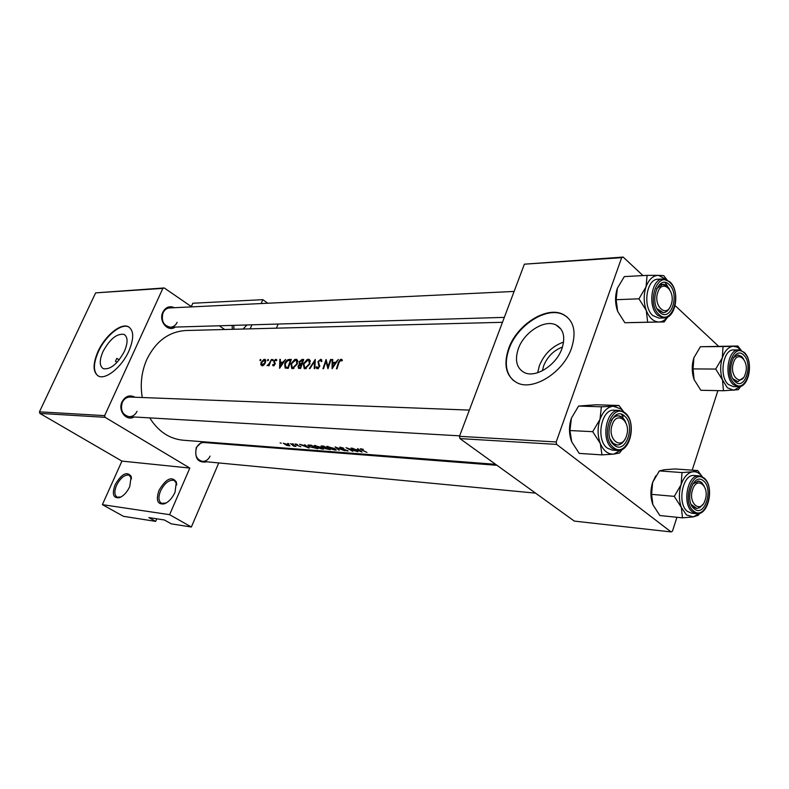 <?xml version="1.0" encoding="UTF-8"?>
<svg xmlns="http://www.w3.org/2000/svg" width="789" height="789" viewBox="0 0 789 789"><rect width="100%" height="100%" fill="white"/><g stroke="black" fill="none" stroke-linecap="round" stroke-linejoin="round"><path stroke-width="1.18" d="M159.033 490.334C165.976 478.657 171.755 475.875 176.371 481.99L175 492.366C172.249 498.194 168.718 502.021 164.378 503.846C157.465 504.822 155.68 500.315 159.033 490.334M176.756 484.87L176.45 483.282L174.152 480.422C169.24 479.446 164.704 482.947 160.552 490.916C158.106 497.188 158.441 501.331 161.567 503.343L166.134 503.027M115.105 484.742C121.614 473.765 126.98 470.984 131.191 476.408L129.741 486.606C127.009 492.287 123.607 495.975 119.514 497.672C113.261 498.48 111.791 494.18 115.105 484.742M131.556 478.834L129.297 475.205C124.8 474.357 120.549 477.72 116.555 485.304C114.129 491.34 114.346 495.305 117.216 497.178L121.033 496.991M542.408 370.751L543.67 365.761C547.448 356.589 553.71 350.355 562.458 347.061M561.995 348.432C565.555 337.031 563.583 329.22 556.067 324.989C544.647 319.032 523.995 332.228 518.334 348.728C514.586 360.169 516.548 368.088 524.202 372.487C535.356 378.444 556.393 365.268 561.995 348.432M563.573 342.101C552.33 346.075 544.252 353.955 539.351 365.731L537.684 372.714M571.571 348.028C576.66 331.607 573.81 320.383 563.03 314.347C546.471 305.757 516.844 324.802 508.668 348.472C503.214 364.962 506.025 376.402 517.111 382.793C533.078 391.374 563.524 372.388 571.571 348.028M567.34 317.178L563.425 314.693C546.866 306.093 517.239 325.127 509.073 348.797C504.24 362.812 505.779 373.463 513.688 380.742M116.811 358.364L115.46 361.303L116.811 358.364L119.178 359.863M124.376 351.401C128.074 342.544 127.946 336.873 123.981 334.388C116.821 333.343 109.829 339.063 103.004 351.549C99.236 360.405 99.345 366.126 103.349 368.7C110.48 369.775 117.492 364.005 124.376 351.401M128.844 351.135C134.15 338.373 133.962 330.216 128.262 326.666C120.776 322.78 105.026 335.798 98.053 351.352C92.599 364.114 92.757 372.369 98.526 376.116C105.844 380.032 121.861 366.974 128.844 351.135M129.288 327.257L128.627 326.902C121.131 323.017 105.391 336.025 98.418 351.578C93.26 363.482 93.112 371.57 97.974 375.83M207.004 461.821C197.911 463.182 194.36 458.35 196.333 447.324L202.221 441.692M207.389 442.087L208.7 442.895M496.981 465.313L204.075 442.53C200.751 442.461 198.226 444.217 196.5 447.787C194.518 455.016 196.481 459.553 202.378 461.378C205.761 461.486 208.326 459.731 210.071 456.101M134.041 416.977C126.388 421.602 117.6 410.596 122.048 401.818C125.382 396.048 129.702 394.52 135.037 397.242M469.366 410.102L130.077 397.054C126.664 397.084 124.07 398.859 122.315 402.36C120.175 410.102 122.433 414.876 129.09 416.691C132.591 416.71 135.225 414.925 137.01 411.355M175.237 327.08C167.929 332.573 158.293 321.113 162.83 312.188C165.68 307.069 169.536 305.58 174.399 307.71M514.112 291.437L169.605 307.937C166.706 308.183 164.516 309.811 163.047 312.809C161.005 320.916 163.471 325.719 170.444 327.218C173.412 327.011 175.651 325.374 177.14 322.306M357.693 448.546L358.808 449.809L355.809 449.592L352.062 448.132L362.013 452.067L357.693 448.546M340.384 447.185L339.704 447.274L340.325 448.182L346.894 450.401L344.576 450.381L348.097 450.992L340.917 448.231L340.532 447.698L341.055 447.629L343.797 448.251L340.384 447.185M344.675 450.756L335.088 446.899L339.171 450.341L336.528 447.787L344.675 450.756M322.178 447.669L314.288 445.519L315.699 447.205L322.602 449.148L323.707 449.079L322.178 447.669M317.859 448.734L311.113 445.144L307.818 445.114L309.308 446.692L317.859 448.734M293.636 444.128L292.423 443.773L293.636 444.128M297.414 444.463L295.056 444.02L295.619 444.73L300.856 446.742L296.131 444.749L297.414 444.463M304.712 444.68L305.895 445.903L299.554 444.306L309.16 448.073L304.712 444.68M363.295 449.306L360.307 448.754L361.697 450.046L366.954 452.442L362.358 450.124L361.254 449.168L363.295 449.306M295.964 446.396L290.579 443.645L293.824 446.199L295.964 446.396M281.288 443.231L280.095 442.876L281.288 443.231M288.784 444.769L283.3 443.231L286.663 445.4L289.879 445.854L288.784 444.769M288.902 443.783L287.709 443.428L288.902 443.783M330.315 449.671L323.549 446.051L321.015 446.022L325.374 448.665L330.315 449.671M334.783 448.606L326.774 446.436L328.165 448.132L335.147 450.095L336.292 450.026L334.783 448.606M357.861 451.752L351.056 448.063L355.77 451.032L346.016 447.698L352.821 451.367L348.008 448.635L357.861 451.752M495.61 464.327L183.156 440.223C169.359 438.852 158.214 431.405 149.732 417.884M142.257 397.518C140.028 384.135 141.576 371.382 146.902 359.291C155.897 341.193 168.915 331.597 185.948 330.512L502.475 322.297M342.396 360.297L341.676 359.36L340.365 359.488L338.432 362.427L336.42 368.798L337.011 368.798L338.994 362.526L340.809 360.178L341.775 360.997L342.396 360.297M332.09 368.759L338.373 359.488L335.601 362.378L332.613 362.368L332.761 359.488L332.12 359.488L332.09 368.759M327.968 368.719L331.114 359.478L330.522 359.478L327.968 366.668L326.094 359.478L322.957 368.68L323.539 368.68L325.926 361.372L327.968 368.719M321.922 361.184L320.748 359.251L317.957 361.638L319.042 366.717L317.74 367.901L316.843 366.678L316.152 367.26L316.981 368.779L319.624 366.678L318.529 361.658L320.373 360.149L321.212 361.638L321.922 361.184M314.86 368.611L315.284 359.468L309.387 368.562L309.998 368.571L314.495 361.332L314.249 368.601L314.86 368.611M309.939 363.877L309.367 359.459L307.227 359.459L303.301 363.887L304.229 368.571L305.146 368.769L309.939 363.877M300.589 368.483L303.706 359.459L302.019 359.449L299.041 361.934L299.425 364.222L298.074 366.155L298.528 368.325L300.589 368.483M297.404 363.818L296.861 359.449L294.77 359.449L290.904 363.828L291.792 368.463L292.689 368.66L297.404 363.818M288.222 368.374L291.328 359.439L289.435 359.439C287.443 359.449 285.855 360.859 284.691 363.68L285.145 368.019L288.222 368.374M279.582 368.305L285.549 359.439L282.926 362.2L280.194 362.19L280.411 359.429L279.819 359.429L279.582 368.305M276.831 360.159L275.42 359.429L273.911 361.115L274.523 364.232L273.665 365.11L273.142 364.419L272.59 364.972L273.162 365.859L275.075 364.202L274.464 361.086L275.637 360.08L276.239 360.741L276.831 360.159M273.211 360.021L272.708 359.419L272.304 360.701L273.211 360.021M269.059 365.771L271.416 359.419L269.128 363.69L267.047 365.642L268.842 364.804L268.526 365.761L269.059 365.771M268.516 360.011L268.013 359.419L267.609 360.691L268.516 360.011M265.489 362.506L265.143 359.419L263.891 359.409L261.07 362.496L260.853 364.765L262.126 365.84L264.108 364.774L265.489 362.506M260.932 360.001L260.439 359.409L260.045 360.672L260.932 360.001M105.085 417.312L39.874 413.397L39.45 411.828L104.651 415.635L105.085 417.312L189.824 468.074L169.615 514.675L191.362 527.013L171.233 523.837L164.388 519.981L148.865 517.584L155.67 521.381L156.794 518.807M155.67 521.381L123.469 516.312L102.373 504.644L121.93 461.101L189.824 468.074M39.874 413.397L121.93 461.101M556.186 441.968L556.659 444.394L459.948 438.595L459.474 436.327L556.186 441.968L621.673 257.658L524.389 264.177L623.172 257.066L642.986 275.588M675.128 305.639L718.473 346.164M459.948 438.595L574.313 521.095L671.104 531.934L672.484 531.086L676.952 517.288M692.19 470.175L717.911 390.624M556.659 444.394L671.104 531.934M459.474 436.327L524.389 264.177M623.172 257.066L621.673 257.658M39.45 411.828L95.627 292.877L164.23 287.946L191.757 306.882M219.253 325.778L224.678 329.506M191.362 527.013L218.76 462.936M226.739 444.296L227.035 443.605M276.406 328.165L278.162 324.042M104.651 415.635L162.859 288.379L95.627 292.877M191.323 306.576L192.822 303.242L262.836 299.662L267.806 303.232M262.836 299.662L261.149 303.558M251.928 324.821L250.182 328.845M164.23 287.946L162.859 288.379M117.078 362.319L115.46 361.303M169.615 514.675L102.373 504.644M246.937 324.969L243.061 329.033M232.41 329.309L232.065 325.403M233.682 325.354L234.047 329.269M342.278 360.031L341.213 359.261M341.923 360.839L341.193 360.317M280.371 359.814L279.819 359.429M281.505 363.098L280.194 362.19M280.075 366.52L280.144 363.088L282.304 363.098L280.075 366.52L280.489 366.806M273.822 365.82L272.59 364.972M274.256 365.514L273.665 365.11M275.124 364.025L274.582 363.65M275.203 363.088L273.744 362.092M276.761 359.892L275.933 359.32M272.905 360.484L272.225 360.021M268.28 365.445L267.718 365.06L268.28 365.445M268.309 365.425L267.796 365.07M269.631 364.035L269.128 363.69M260.636 360.455L259.966 360.001M262.402 365.82L260.853 364.765M265.706 360.1L264.552 359.301M262.382 365.041L261.593 362.486L264.66 360.139L264.966 362.506L262.382 365.041L263.141 365.554M268.201 360.474L267.53 360.011M287.778 368.374L287.886 367.674M290.411 360.326L287.946 367.418L285.717 367.141L285.233 363.69L287.877 360.534L290.845 360.622M297.64 360.435L295.905 359.222M292.926 367.704L292.236 367.546L291.457 363.828L295.559 360.109L296.279 360.257L296.851 363.818L292.926 367.704L293.883 368.364M300.037 364.646L299.425 364.222M303.331 360.376L302.019 359.449M300.303 367.516L298.932 367.398L298.637 366.145L301.22 364.567L300.303 367.516L300.767 367.842M300.648 368.285L299.544 367.516M301.546 363.64L299.988 363.502L299.603 361.934L302.779 360.346L301.546 363.64L301.99 363.956M310.176 360.504L308.381 359.232M305.392 367.802L304.682 367.644L303.864 363.887L308.035 360.129L308.775 360.277L309.377 363.877L305.392 367.802L306.359 368.473M315.077 361.747L314.495 361.332M321.774 359.971L320.748 359.251M318.164 368.67L316.152 367.26M318.509 368.433L317.74 367.901M319.762 366.047L318.993 365.504M319.752 365.514L318.421 364.577M326.774 361.973L325.926 361.372M328.461 367.013L327.968 366.668M332.731 359.922L332.12 359.488M333.944 363.315L332.613 362.368M332.593 366.895L332.593 363.315L334.94 363.325L332.593 366.895L333.037 367.21M307.769 447.481L304.11 446.101L307.897 447.176M295.914 444.01L295.619 444.73M294.692 445.765L294.465 446.318M289.425 445.164L289.109 445.913M288.498 445.627L284.07 443.576L288.251 444.73L289.07 445.578L288.498 445.627M311.231 445.538L316.596 448.379L309.86 446.732L308.736 445.538L311.339 445.292M321.853 448.842L316.251 447.245L315.127 445.933L321.626 447.629L322.8 448.773L321.853 448.842M329.033 449.316L325.482 448.26L329.102 449.138M326.133 447.896L321.873 446.436L323.658 446.446L326.133 447.896M334.398 449.789L328.727 448.172L327.622 446.86L334.22 448.566L335.374 449.72L334.398 449.789M347.683 450.539L347.485 451.032M360.603 451.456L356.815 450.016L360.751 451.081M657.848 292.216C652.759 305.856 666.823 318.746 671.153 304.633C676.173 291.23 662.336 278.103 657.848 292.216M669.93 307.286C668.244 310.698 666.034 312.503 663.322 312.681L657.079 308.696L658.845 310.827L663.322 312.681C666.034 312.503 668.244 310.698 669.93 307.286M656.566 288.804L662.602 284.326C665.324 284.306 667.612 285.934 669.476 289.218L667.257 286.259L662.602 284.326L656.566 288.804M740.723 386.294L733.829 390.279L727.359 387.774L722.527 379.973L723.444 390.742L738.248 389.707L740.861 386.235M735.161 381.639C725.032 373.138 734.105 345.109 743.672 355.08C753.564 363.601 744.816 391.245 735.161 381.639M741.749 356.549L738.04 354.932L733.188 357.831L738.04 354.932L743.583 358.975L741.749 356.549M732.961 378.72L734.184 380.13L737.745 381.689L743.376 377.714L737.745 381.689L732.961 378.72M728.415 384.509L733.267 386.63L738.198 386.718L733.336 384.598C723.681 376.807 727.941 348.994 738.603 349.902L733.671 349.931C723 349.024 718.74 376.748 728.415 384.509M693.067 368.907L693.886 357.792L700.395 346.726L723.02 346.558L722.32 357.782L715.702 369.065L693.067 368.907L694.103 379.588L700.839 390.279L723.444 390.742M715.702 369.065L722.527 379.973C720.15 372.704 720.071 365.307 722.32 357.782C724.874 350.563 728.572 346.726 733.425 346.263L723.02 346.558M700.395 346.726L737.853 346.016L733.425 346.263L737.478 347.239L741.118 350.365M741.246 350.415L737.853 346.016M694.103 379.588C691.706 372.447 691.637 365.179 693.886 357.792M626.387 436.169C631.713 421.928 616.988 409.777 612.225 424.719C606.83 439.236 621.801 451.101 626.387 436.169M611.15 420.715C613.161 417.44 615.578 415.813 618.398 415.833C621.505 416.089 623.921 418.2 625.638 422.174L622.324 417.411L618.398 415.833C615.578 415.813 613.161 417.44 611.15 420.715M624.888 439.355C622.817 443.142 620.233 445.016 617.116 444.976C614.306 444.72 612.037 442.866 610.331 439.404L613.398 443.477L617.116 444.976C620.233 445.016 622.817 443.142 624.888 439.355M699.567 513.333L693.334 516.884L686.479 514.951L681.351 507.426L682.495 517.85L693.334 516.884L698.186 515.335L699.823 513.244M694.409 508.935C683.659 501.212 693.255 471.556 703.403 480.846C713.897 488.608 704.646 517.831 694.409 508.935M701.451 482.286L698.364 480.974L692.712 483.992L698.857 481.043L701.618 482.424L704.133 485.994L701.451 482.286M691.223 504.506L693.452 507.219L696.865 508.481L699.794 507.583L702.792 504.487L699.794 507.583L696.865 508.481L691.223 504.506M687.584 511.499L691.558 513.185L696.5 513.669L692.525 511.982C681.716 504.546 687.466 473.942 699.241 475.866L694.3 475.501C682.515 473.578 676.765 504.082 687.584 511.499M651.606 494.358L652.631 482.375L659.357 470.905L682.012 472.572L681.104 484.683L674.27 496.37L651.606 494.358L652.888 504.704L659.851 515.533L682.495 517.85M674.27 496.37L681.351 507.426C678.816 500.206 678.737 492.622 681.104 484.683C683.807 477.02 687.732 472.719 692.87 471.773L682.012 472.572M659.357 470.905L664.407 469.721L675.098 468.962L697.723 470.569L692.87 471.773C696.46 471.418 699.567 473.065 702.22 476.724M702.338 476.793L697.723 470.569M652.888 504.704C650.343 497.612 650.254 490.166 652.631 482.375L655.728 475.925M705.188 499.92C709.952 486.261 696.855 475.442 692.584 489.722C687.761 503.629 701.076 514.181 705.188 499.92M601.968 454.888L579.225 453.399L571.729 441.85L569.944 430.547L592.697 431.682L600.321 443.497L601.968 454.888L613.783 454.119L619.562 452.985L622.304 449.345M569.944 430.547L571.414 418.15L578.593 406.059L596.218 404.767L618.971 405.487L613.191 406.236L620.815 408.86L623.488 411.69M624.346 415.852C636.131 424.61 625.805 455.145 614.296 445.193C602.214 436.465 612.954 405.457 624.346 415.852M624.839 412.637L619.118 410.379L614.148 410.211C601.179 408.672 595.488 439.946 607.323 448.132L612.382 450.164L617.353 450.47L612.294 448.428C600.459 440.223 606.149 408.84 619.118 410.379L624.572 412.578M578.593 406.059L601.356 406.808L600.005 419.334L592.697 431.682M621.811 449.582L613.783 454.119C608.023 454.444 603.536 450.904 600.321 443.497C597.46 435.696 597.352 427.648 600.005 419.334C603.023 411.335 607.422 406.976 613.191 406.236L601.356 406.808M623.734 411.848L618.971 405.487M571.522 441.327C568.859 433.782 568.82 426.06 571.414 418.15M623.132 416.789L621.476 414.304M733.464 362.753C728.898 375.86 741.453 387.369 745.339 373.838C749.846 360.948 737.488 349.211 733.464 362.753M664.19 321.922L624.868 322.74L617.659 311.349L616.16 299.702L638.942 298.814L646.28 310.452L647.641 322.208L664.19 321.922L667.839 316.892M666.942 279.789L663.677 275.627L658.411 275.341L666.636 279.651M669.25 284.661C680.335 294.248 670.591 323.046 659.782 312.326C648.43 302.749 658.549 273.546 669.25 284.661M662.957 278.981L657.987 279.237C646.398 278.852 642.374 307.099 652.868 315.59L658.983 318.115L663.953 317.977L657.839 315.452C647.355 306.931 651.369 278.586 662.957 278.981L669.743 281.712M616.16 299.702L617.373 288.251L624.316 276.604L647.108 275.371L646.013 286.92L638.942 298.814M667.573 317.03C665.058 320.226 662.178 321.882 658.933 321.991C653.519 321.794 649.298 317.947 646.28 310.452C643.597 302.611 643.508 294.77 646.013 286.92C648.854 279.405 652.986 275.548 658.411 275.341L647.108 275.371M624.868 322.74L647.641 322.208M617.659 311.349C614.966 303.657 614.878 295.964 617.373 288.251M667.524 286.042L665.058 282.531M275.203 363.68L274.197 362.989M290.904 360.465L289.435 359.439M288.33 367.98L287.512 367.418M301.921 364.163L301.171 363.64M734.5 383.72C745.654 394.786 755.744 362.871 744.323 353.028C733.287 341.469 722.773 373.897 734.5 383.72M693.709 511.134C705.544 521.371 716.205 487.651 704.094 478.676C692.387 467.907 681.262 502.208 693.709 511.134M625.125 413.584C611.968 401.532 599.522 437.412 613.517 447.501C626.821 458.951 638.715 423.713 625.125 413.584M669.979 282.531C657.622 269.641 645.895 303.43 659.042 314.495C671.538 326.833 682.761 293.597 669.979 282.531M176.45 483.282L176.371 481.99M131.299 477.67L131.191 476.408M174.803 480.797L174.152 480.422M129.83 475.511L129.297 475.205M561.097 329.25L556.067 324.989M125.086 335.098L123.981 334.388M537.546 316.389L538.709 316.359M120.609 497.149L119.514 497.672M165.463 503.293L164.378 503.846M273.517 365.07L274.217 365.554M261.978 364.952L262.984 365.642M264.897 360.307L265.824 360.938M292.236 367.546L293.597 368.493M296.634 360.504L297.818 361.332M298.932 367.398L300.491 368.483M304.682 367.644L306.053 368.601M309.15 360.543L310.353 361.392M320.847 360.336L321.922 361.106M317.444 367.832L318.411 368.512M308.736 445.538L308.963 444.996M315.127 445.933L315.363 445.361M321.873 446.436L322.07 445.943M327.622 446.86L327.859 446.268M504.329 317.375L170.444 327.218M662.602 284.326L659.574 284.474L662.602 284.326M738.198 386.718C749.303 387.665 753.791 360.879 744.293 352.446M744.066 352.229L738.603 349.902M615.095 415.704L618.398 415.833L615.095 415.704M129.09 416.691L459.652 435.853M696.5 513.669C708.739 515.69 714.696 486.113 704.005 477.947M703.788 477.759L699.241 475.866M535.553 493.135L202.378 461.378M617.353 450.47C630.756 452.156 636.753 421.73 625.066 412.825M663.953 317.977C675.956 318.45 680.276 291.062 669.969 281.929"/></g></svg>
